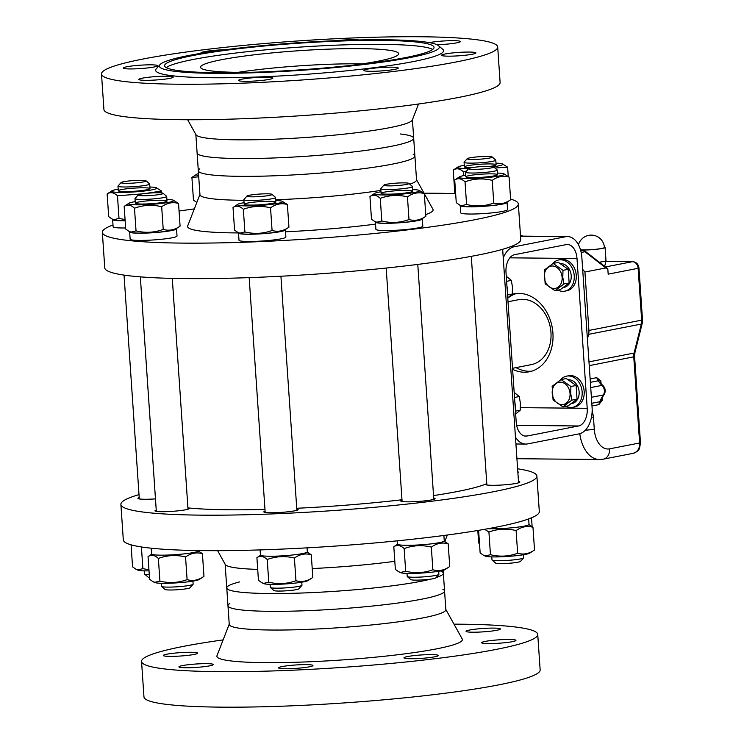 <?xml version="1.0" encoding="UTF-8"?>
<svg xmlns="http://www.w3.org/2000/svg" width="744" height="744" viewBox="0 0 744 744"><rect width="100%" height="100%" fill="white"/><g stroke="black" fill="none" stroke-linecap="round" stroke-linejoin="round"><path stroke-width="1.12" d="M413.162 154.25A108.54 10.723 176.1 0 1 414.901 155.98A108.54 10.723 176.1 0 1 307.337 174.059A108.54 10.723 176.1 0 1 198.313 170.748L197.104 152.939A108.54 10.723 -3.9 0 0 198.843 154.668A108.54 10.723 -3.9 0 0 306.128 156.259A108.54 10.723 -3.9 0 0 412.204 140.123A108.54 10.723 -3.9 0 0 413.683 138.179A108.54 10.723 176.1 0 1 412.204 140.123A108.54 10.723 176.1 0 1 306.128 156.259A108.54 10.723 176.1 0 1 198.843 154.668A108.54 10.723 176.1 0 1 197.104 152.939L195.849 134.497M248.422 72.363A99.278 9.802 176.1 0 1 200.601 67.509A99.278 9.802 176.1 0 1 272.713 52.852A99.278 9.802 176.1 0 1 385.727 49.829A99.278 9.802 176.1 0 1 398.626 54.005A99.278 9.802 176.1 0 1 351.903 65.314M237.885 72.354A95.306 9.412 176.1 0 1 362.337 63.863M187.665 119.747L195.979 134.729A108.54 10.723 -3.9 0 0 304.854 137.556A108.54 10.723 -3.9 0 0 412.334 119.979L418.537 104.011M432.683 49.448A135.017 13.336 -3.9 0 0 298.688 47.188A135.017 13.336 -3.9 0 0 166.247 67.611M365.843 63.686A135.017 13.336 -3.9 0 0 434.031 47.374A135.017 13.336 -3.9 0 0 298.418 43.245A135.017 13.336 -3.9 0 0 164.619 65.742A135.017 13.336 -3.9 0 0 365.843 63.686M101.5 74L103.918 109.48A198.555 19.614 -3.9 0 0 303.347 115.543A198.555 19.614 -3.9 0 0 500.108 82.472L497.69 46.993A198.555 19.614 -3.9 0 0 471.863 39.162A198.555 19.614 -3.9 0 0 248.366 44.966A198.555 19.614 -3.9 0 0 101.5 74A198.555 19.614 -3.9 0 0 300.929 80.064A198.555 19.614 -3.9 0 0 497.69 46.993M368.447 63.965A140.309 13.857 -3.9 0 0 438.532 45.682A140.309 13.857 -3.9 0 0 298.381 42.724A140.309 13.857 -3.9 0 0 159.941 64.681A140.309 13.857 -3.9 0 0 223.367 73.349A140.309 13.857 -3.9 0 0 368.447 63.965M436.961 44.724A17.205 1.702 -3.9 0 0 451.627 43.626A17.205 1.702 -3.9 0 0 460.322 41.543A17.205 1.702 -3.9 0 0 448.483 40.734A17.205 1.702 -3.9 0 0 429.372 42.631M358.943 39.962A17.205 1.702 -3.9 0 0 336.558 40.65M225.665 49.718A17.205 1.702 -3.9 0 0 200.917 52.926A17.205 1.702 -3.9 0 0 201.317 53.252M145.015 64.933A17.205 1.702 -3.9 0 0 123.281 68.057A17.205 1.702 -3.9 0 0 140.57 68.578A17.205 1.702 -3.9 0 0 157.616 65.714A17.205 1.702 -3.9 0 0 145.015 64.933M147.563 77.367A17.205 1.702 -3.9 0 0 138.877 79.45A17.205 1.702 -3.9 0 0 156.156 79.971A17.205 1.702 -3.9 0 0 173.213 77.106A17.205 1.702 -3.9 0 0 147.563 77.367M239.177 79.915A17.205 1.702 -3.9 0 0 238.554 80.417A17.205 1.702 -3.9 0 0 255.843 80.947A17.205 1.702 -3.9 0 0 272.89 78.083A17.205 1.702 -3.9 0 0 257.973 77.413A17.205 1.702 -3.9 0 0 239.177 79.915M366.178 71.089A17.205 1.702 -3.9 0 0 385.55 70.587A17.205 1.702 -3.9 0 0 398.273 68.067A17.205 1.702 -3.9 0 0 380.993 67.546A17.205 1.702 -3.9 0 0 363.937 70.41A17.205 1.702 -3.9 0 0 366.178 71.089M454.184 56.06A17.205 1.702 -3.9 0 0 475.909 52.936A17.205 1.702 -3.9 0 0 458.63 52.415A17.205 1.702 -3.9 0 0 441.573 55.279A17.205 1.702 -3.9 0 0 454.184 56.06M159.941 64.681L156.259 68.848A144.28 14.248 -3.9 0 0 221.489 77.767A144.28 14.248 -3.9 0 0 370.67 68.123A144.28 14.248 -3.9 0 0 442.736 49.318L438.532 45.682M510.598 199.094A208.478 20.59 176.1 0 1 518.345 204.014L520.763 239.503A208.478 20.59 176.1 0 1 314.163 274.229A208.478 20.59 176.1 0 1 104.765 267.859L102.347 232.379A208.478 20.59 176.1 0 1 112.995 224.995M424.043 193.235A208.478 20.59 176.1 0 1 455.644 193.617M518.345 204.014A208.478 20.59 176.1 0 1 311.745 238.74A208.478 20.59 176.1 0 1 102.347 232.379M179.062 211.054A208.478 20.59 176.1 0 1 194.323 208.897M424.331 193.756L432.943 209.278A123.048 12.155 176.1 0 1 425.745 214.56M375.562 224.121A123.048 12.155 176.1 0 1 285.519 231.803M238.526 232.928A123.048 12.155 176.1 0 1 187.674 225.999L199.931 194.454M400.132 133.957A108.54 10.723 176.1 0 1 413.683 138.179L416.538 179.936A108.54 10.723 176.1 0 1 409.795 184.196M380.891 190.38A108.54 10.723 176.1 0 1 275.708 199.764M243.902 200.303A108.54 10.723 176.1 0 1 199.95 194.696L198.313 170.748A108.54 10.723 176.1 0 1 199.801 168.795M414.901 155.98A108.54 10.723 176.1 0 1 307.337 174.059A108.54 10.723 176.1 0 1 198.313 170.748M442.82 589.239A108.54 10.723 176.1 0 1 444.559 590.969A108.54 10.723 176.1 0 1 336.995 609.048A108.54 10.723 176.1 0 1 227.971 605.737A108.54 10.723 176.1 0 1 229.459 603.784M445.833 609.662A108.54 10.723 176.1 0 1 338.269 627.75A108.54 10.723 176.1 0 1 229.245 624.43L227.971 605.737A108.54 10.723 -3.9 0 0 336.995 609.048A108.54 10.723 -3.9 0 0 444.559 590.969L445.833 609.662M445.814 609.42L462.238 639.012A123.048 12.155 176.1 0 1 340.473 660.058A123.048 12.155 176.1 0 1 216.969 655.734L229.226 624.188M453.998 624.16A198.555 19.614 176.1 0 1 537.735 634.427A198.555 19.614 176.1 0 1 340.975 667.498A198.555 19.614 176.1 0 1 141.546 661.435A198.555 19.614 176.1 0 1 223.126 639.896M474.719 629.247A17.205 1.702 176.1 0 1 500.368 628.978A17.205 1.702 176.1 0 1 483.312 631.851A17.205 1.702 176.1 0 1 466.032 631.321A17.205 1.702 176.1 0 1 474.719 629.247M503.353 639.589A17.205 1.702 176.1 0 1 515.955 640.37A17.205 1.702 176.1 0 1 498.908 643.235A17.205 1.702 176.1 0 1 481.619 642.714A17.205 1.702 176.1 0 1 503.353 639.589M436.086 654.822A17.205 1.702 176.1 0 1 438.328 655.501A17.205 1.702 176.1 0 1 421.271 658.375A17.205 1.702 176.1 0 1 403.983 657.845A17.205 1.702 176.1 0 1 416.714 655.325A17.205 1.702 176.1 0 1 436.086 654.822M312.322 666.019A17.205 1.702 176.1 0 1 293.527 668.531A17.205 1.702 176.1 0 1 278.6 667.861A17.205 1.702 176.1 0 1 295.656 664.987A17.205 1.702 176.1 0 1 312.945 665.517A17.205 1.702 176.1 0 1 312.322 666.019M204.563 666.624A17.205 1.702 176.1 0 1 178.923 666.884A17.205 1.702 176.1 0 1 195.97 664.011A17.205 1.702 176.1 0 1 213.258 664.541A17.205 1.702 176.1 0 1 204.563 666.624M175.937 656.273A17.205 1.702 176.1 0 1 163.327 655.492A17.205 1.702 176.1 0 1 180.383 652.628A17.205 1.702 176.1 0 1 197.662 653.148A17.205 1.702 176.1 0 1 175.937 656.273M537.735 634.427L540.153 669.907A198.555 19.614 176.1 0 1 343.393 702.978A198.555 19.614 176.1 0 1 143.964 696.923L141.546 661.435M139.007 494.621A208.478 20.59 -3.9 0 0 120.891 504.413A208.478 20.59 -3.9 0 0 301.692 512.532A208.478 20.59 -3.9 0 0 529.421 482.177A208.478 20.59 -3.9 0 0 536.889 476.048A208.478 20.59 -3.9 0 0 517.619 468.813M517.88 472.626A17.205 1.702 -3.9 0 0 518.373 472.17A17.205 1.702 -3.9 0 0 517.824 471.789M486.79 483.684A17.205 1.702 -3.9 0 0 485.516 484.428A17.205 1.702 -3.9 0 0 502.795 484.949A17.205 1.702 -3.9 0 0 519.851 482.084A17.205 1.702 -3.9 0 0 518.484 481.517M139.212 497.634A17.205 1.702 -3.9 0 0 137.938 498.378A17.205 1.702 -3.9 0 0 150.539 499.159A17.205 1.702 -3.9 0 0 155.477 498.889M156.24 510.077A17.205 1.702 -3.9 0 0 154.966 510.821A17.205 1.702 -3.9 0 0 180.606 510.551A17.205 1.702 -3.9 0 0 189.302 508.478A17.205 1.702 -3.9 0 0 187.934 507.91M402.011 500.21A17.205 1.702 -3.9 0 0 400.737 500.945A17.205 1.702 -3.9 0 0 418.016 501.475A17.205 1.702 -3.9 0 0 435.073 498.61A17.205 1.702 -3.9 0 0 433.706 498.043M265.097 511.137A17.205 1.702 -3.9 0 0 263.813 511.881A17.205 1.702 -3.9 0 0 278.74 512.551A17.205 1.702 -3.9 0 0 297.535 510.049A17.205 1.702 -3.9 0 0 298.158 509.538A17.205 1.702 -3.9 0 0 296.791 508.98M120.891 504.413L123.309 539.893A208.478 20.59 -3.9 0 0 304.119 548.012A208.478 20.59 -3.9 0 0 531.839 517.666A208.478 20.59 -3.9 0 0 539.307 511.537L536.889 476.048M312.22 568.565A108.54 10.723 -3.9 0 0 389.121 562.055A108.54 10.723 -3.9 0 0 394.813 561.302M217.62 550.672L225.274 564.464A108.54 10.723 -3.9 0 0 257.694 569.393M390.758 586.002A108.54 10.723 -3.9 0 0 430.702 579.13A108.54 10.723 -3.9 0 1 318.413 592.289A108.54 10.723 -3.9 0 1 228.492 589.657A108.54 10.723 -3.9 0 0 390.758 586.002M444.559 590.969L443.34 573.168A108.54 10.723 -3.9 0 1 441.852 575.112A108.54 10.723 -3.9 0 1 436.021 577.623A108.54 10.723 -3.9 0 0 441.852 575.112A108.54 10.723 -3.9 0 0 443.34 573.168A108.54 10.723 -3.9 0 0 440.402 570.946M239.614 581.91A108.54 10.723 -3.9 0 0 226.762 587.937A108.54 10.723 -3.9 0 0 228.492 589.657L228.492 589.657A108.54 10.723 -3.9 0 1 226.762 587.937L225.144 564.231M486.781 483.628A163.475 16.145 176.1 0 1 433.538 495.578M401.983 499.763A163.475 16.145 176.1 0 1 296.744 508.273M264.976 509.435A163.475 16.145 176.1 0 1 187.934 507.892M467.213 158.667L464.144 162.145A15.884 1.572 -3.9 0 0 464.079 162.304A15.884 1.572 -3.9 0 0 479.471 162.834A15.884 1.572 -3.9 0 0 495.746 160.258A15.884 1.572 -3.9 0 0 495.774 160.146A15.884 1.572 -3.9 0 0 495.681 159.997L492.175 156.965A12.574 1.246 -3.9 0 0 479.62 156.705A12.574 1.246 -3.9 0 0 467.213 158.667A12.574 1.246 -3.9 0 0 478.718 159.253A12.574 1.246 -3.9 0 0 492.221 157.179A12.574 1.246 -3.9 0 0 492.175 156.965M532.118 526.575L531.523 517.796M477.815 530.481L478.662 542.971L479.517 543.697M508.245 176.347L507.622 167.158L494.974 168.023M466.627 170.925L463.568 171.911C459.932 168.525 456.491 167.912 453.245 170.078L457.969 166.963A22.636 2.232 176.1 0 1 464.284 165.317M463.819 175.584L463.568 171.911M453.245 170.078L454.789 192.743L455.635 193.468M495.978 163.159A22.636 2.232 176.1 0 1 501.168 163.568A22.636 2.232 176.1 0 1 502.46 163.922L507.622 167.158M468.739 168.535A22.636 2.232 176.1 0 1 466.367 168.535A22.636 2.232 176.1 0 1 457.969 166.963M502.46 163.922A22.636 2.232 176.1 0 1 493.43 166.758M490.194 166.377A15.884 1.572 -3.9 0 0 496.016 164.908A15.884 1.572 -3.9 0 0 486.074 163.968A15.884 1.572 -3.9 0 0 467.734 165.707A15.884 1.572 -3.9 0 0 464.479 167.056A15.884 1.572 -3.9 0 0 471.417 167.726M468.683 168.581L465.623 172.059A15.884 1.572 -3.9 0 0 465.558 172.217A15.884 1.572 -3.9 0 0 480.95 172.738A15.884 1.572 -3.9 0 0 497.215 170.171A15.884 1.572 -3.9 0 0 497.252 170.06A15.884 1.572 -3.9 0 0 497.159 169.911L493.653 166.879A12.574 1.246 -3.9 0 0 481.098 166.61A12.574 1.246 -3.9 0 0 468.683 168.581A12.574 1.246 -3.9 0 0 480.196 169.158A12.574 1.246 -3.9 0 0 493.7 167.084A12.574 1.246 -3.9 0 0 493.653 166.879M491.775 556.884L491.989 559.897A15.884 1.572 -3.9 0 0 492.072 560.046A15.884 1.572 -3.9 0 0 507.938 560.381A15.884 1.572 -3.9 0 0 523.609 557.898A15.884 1.572 -3.9 0 0 523.646 557.851A15.884 1.572 -3.9 0 0 523.683 557.74L523.478 554.726M492.072 560.046L495.578 563.078A12.574 1.246 -3.9 0 0 508.143 563.348A12.574 1.246 -3.9 0 0 520.549 561.376A12.574 1.246 -3.9 0 0 520.577 561.339M510.635 199.736L505.911 202.861A22.636 2.232 176.1 0 1 469.762 206.693A22.636 2.232 176.1 0 1 462.712 206.246A22.636 2.232 176.1 0 1 461.42 205.893L459.68 205.056L461.568 205.679L466.581 204.488C475.834 206.776 484.902 206.283 493.774 203.019C499.587 204.702 505.204 203.605 510.635 199.736L509.091 177.072C503.279 175.389 497.662 176.486 492.23 180.364C482.977 178.067 473.909 178.56 465.037 181.824C461.41 178.439 457.969 177.825 454.714 179.992L459.448 176.867A22.636 2.232 176.1 0 1 465.763 175.231M493.774 203.019L492.23 180.364M466.581 204.488L465.037 181.824M454.714 179.992L456.267 202.656L459.68 205.056M497.457 173.064A22.636 2.232 176.1 0 1 502.646 173.482A22.636 2.232 176.1 0 1 503.939 173.836L509.091 177.072M503.939 173.836A22.636 2.232 176.1 0 1 493.411 176.867A22.636 2.232 176.1 0 1 467.837 178.439A22.636 2.232 176.1 0 1 459.448 176.867M469.213 175.612A15.884 1.572 -3.9 0 0 465.958 176.97A15.884 1.572 -3.9 0 0 481.824 177.305A15.884 1.572 -3.9 0 0 497.494 174.821A15.884 1.572 -3.9 0 0 487.553 173.882A15.884 1.572 -3.9 0 0 469.213 175.612M506.952 202.173A23.492 2.325 176.1 0 1 507.083 202.396A23.492 2.325 176.1 0 1 483.805 206.311A23.492 2.325 176.1 0 1 460.201 205.586A23.492 2.325 176.1 0 1 460.303 205.353M507.083 202.396L507.575 209.622A23.492 2.325 176.1 0 1 484.288 213.537A23.492 2.325 176.1 0 1 460.694 212.821L460.201 205.586M528.659 518.912L529.031 524.362A23.492 2.325 176.1 0 1 514.02 527.57A23.492 2.325 176.1 0 1 488.101 528.696M534.518 549.965L529.793 553.09A22.636 2.232 176.1 0 1 493.644 556.921A22.636 2.232 176.1 0 1 486.595 556.475A22.636 2.232 176.1 0 1 485.302 556.121L483.554 555.284L485.441 555.908L490.463 554.708C499.717 556.996 508.775 556.512 517.647 553.248C523.46 554.931 529.086 553.834 534.518 549.965L532.974 527.301C527.161 525.617 521.535 526.715 516.104 530.584C506.85 528.296 497.792 528.789 488.92 532.044L484.679 529.3M517.647 553.248L516.104 530.584M490.463 554.708L488.92 532.044M478.606 530.342L480.14 552.885L483.554 555.284M528.938 524.604L532.974 527.301M383.913 185.107L380.844 188.585A15.884 1.572 -3.9 0 0 380.779 188.744A15.884 1.572 -3.9 0 0 396.171 189.264A15.884 1.572 -3.9 0 0 412.436 186.698A15.884 1.572 -3.9 0 0 412.474 186.586A15.884 1.572 -3.9 0 0 412.381 186.428L408.875 183.405A12.574 1.246 -3.9 0 0 396.32 183.136A12.574 1.246 -3.9 0 0 383.913 185.107A12.574 1.246 -3.9 0 0 395.417 185.684A12.574 1.246 -3.9 0 0 408.921 183.61A12.574 1.246 -3.9 0 0 408.875 183.405M407.005 573.41L407.21 576.423A15.884 1.572 -3.9 0 0 407.293 576.572A15.884 1.572 -3.9 0 0 423.159 576.907A15.884 1.572 -3.9 0 0 438.839 574.424A15.884 1.572 -3.9 0 0 438.867 574.377A15.884 1.572 -3.9 0 0 438.904 574.266L438.7 571.253M407.293 576.572L410.8 579.604A12.574 1.246 -3.9 0 0 423.364 579.864A12.574 1.246 -3.9 0 0 435.77 577.902A12.574 1.246 -3.9 0 0 435.798 577.865M425.866 216.262L421.141 219.387A22.636 2.232 176.1 0 1 384.992 223.219A22.636 2.232 176.1 0 1 377.943 222.772A22.636 2.232 176.1 0 1 376.641 222.419L374.902 221.582L376.789 222.205L381.812 221.005C391.065 223.302 400.123 222.809 408.995 219.545C414.808 221.228 420.434 220.131 425.866 216.262L424.322 193.598C418.509 191.915 412.883 193.012 407.452 196.881C398.198 194.593 389.14 195.086 380.268 198.341C376.631 194.965 373.19 194.351 369.945 196.518L374.669 193.393A22.636 2.232 176.1 0 1 380.984 191.757M408.995 219.545L407.452 196.881M381.812 221.005L380.268 198.341M369.945 196.518L371.488 219.182L374.902 221.582M412.678 189.59A22.636 2.232 176.1 0 1 417.868 190.008A22.636 2.232 176.1 0 1 419.16 190.362L424.322 193.598M419.16 190.362A22.636 2.232 176.1 0 1 408.633 193.393A22.636 2.232 176.1 0 1 383.067 194.965A22.636 2.232 176.1 0 1 374.669 193.393M384.434 192.138A15.884 1.572 -3.9 0 0 381.179 193.496A15.884 1.572 -3.9 0 0 397.045 193.831A15.884 1.572 -3.9 0 0 412.715 191.338A15.884 1.572 -3.9 0 0 402.774 190.408A15.884 1.572 -3.9 0 0 384.434 192.138M422.173 218.699A23.492 2.325 176.1 0 1 422.304 218.922A23.492 2.325 176.1 0 1 399.026 222.828A23.492 2.325 176.1 0 1 375.422 222.112A23.492 2.325 176.1 0 1 375.525 221.879M422.304 218.922L422.797 226.148A23.492 2.325 176.1 0 1 399.519 230.063A23.492 2.325 176.1 0 1 375.915 229.347L375.422 222.112M443.889 535.475L444.261 540.888A23.492 2.325 176.1 0 1 420.974 544.803A23.492 2.325 176.1 0 1 397.37 544.087L397.157 540.851M449.739 566.491L445.014 569.606A22.636 2.232 176.1 0 1 408.865 573.447A22.636 2.232 176.1 0 1 401.816 573.001A22.636 2.232 176.1 0 1 400.523 572.648L398.784 571.811L400.672 572.434L405.685 571.234C414.938 573.522 423.996 573.038 432.869 569.774C438.681 571.457 444.308 570.36 449.739 566.491L448.195 543.827C442.382 542.144 436.765 543.241 431.325 547.11C422.071 544.822 413.013 545.306 404.141 548.57C400.514 545.185 397.073 544.58 393.818 546.747L397.501 544.31M432.869 569.774L431.325 547.11M405.685 571.234L404.141 548.57M393.818 546.747L395.362 569.411L398.784 571.811M444.159 541.13L448.195 543.827M246.989 196.035L243.93 199.513A15.884 1.572 -3.9 0 0 243.855 199.671A15.884 1.572 -3.9 0 0 259.256 200.201A15.884 1.572 -3.9 0 0 275.522 197.625A15.884 1.572 -3.9 0 0 275.559 197.513A15.884 1.572 -3.9 0 0 275.466 197.365L271.96 194.333A12.574 1.246 -3.9 0 0 259.396 194.072A12.574 1.246 -3.9 0 0 246.989 196.035A12.574 1.246 -3.9 0 0 258.503 196.621A12.574 1.246 -3.9 0 0 272.006 194.547A12.574 1.246 -3.9 0 0 271.96 194.333M270.081 584.347L270.286 587.36A15.884 1.572 -3.9 0 0 270.379 587.509A15.884 1.572 -3.9 0 0 286.245 587.844A15.884 1.572 -3.9 0 0 301.915 585.351A15.884 1.572 -3.9 0 0 301.952 585.305A15.884 1.572 -3.9 0 0 301.98 585.193L301.776 582.189M270.379 587.509L273.885 590.531A12.574 1.246 -3.9 0 0 286.449 590.801A12.574 1.246 -3.9 0 0 298.856 588.83A12.574 1.246 -3.9 0 0 298.883 588.792M288.942 227.19L284.217 230.315A22.636 2.232 176.1 0 1 248.068 234.155A22.636 2.232 176.1 0 1 241.019 233.7A22.636 2.232 176.1 0 1 239.726 233.346L237.987 232.519L239.875 233.142L244.888 231.942C254.141 234.23 263.209 233.746 272.081 230.482C277.893 232.156 283.511 231.068 288.942 227.19L287.398 204.526C281.585 202.852 275.968 203.949 270.537 207.818C261.284 205.53 252.216 206.014 243.344 209.278C239.717 205.893 236.276 205.288 233.021 207.446L237.745 204.33A22.636 2.232 176.1 0 1 244.069 202.684M272.081 230.482L270.537 207.818M244.888 231.942L243.344 209.278M233.021 207.446L234.565 230.11L237.987 232.519M275.764 200.527A22.636 2.232 176.1 0 1 280.944 200.936A22.636 2.232 176.1 0 1 282.246 201.298L287.398 204.526M282.246 201.298A22.636 2.232 176.1 0 1 271.718 204.321A22.636 2.232 176.1 0 1 246.143 205.902A22.636 2.232 176.1 0 1 237.745 204.33M247.519 203.075A15.884 1.572 -3.9 0 0 244.264 204.423A15.884 1.572 -3.9 0 0 260.13 204.758A15.884 1.572 -3.9 0 0 275.801 202.275A15.884 1.572 -3.9 0 0 265.859 201.336A15.884 1.572 -3.9 0 0 247.519 203.075M285.259 229.626A23.492 2.325 176.1 0 1 285.389 229.85A23.492 2.325 176.1 0 1 262.102 233.765A23.492 2.325 176.1 0 1 238.508 233.049A23.492 2.325 176.1 0 1 238.601 232.807M285.389 229.85L285.882 237.076A23.492 2.325 176.1 0 1 262.595 240.991A23.492 2.325 176.1 0 1 239.001 240.275L238.508 233.049M307.067 547.854L307.337 551.825A23.492 2.325 176.1 0 1 284.059 555.74A23.492 2.325 176.1 0 1 260.456 555.015L260.112 549.918M312.824 577.418L308.1 580.543A22.636 2.232 176.1 0 1 271.951 584.384A22.636 2.232 176.1 0 1 264.901 583.928A22.636 2.232 176.1 0 1 263.599 583.575L261.86 582.738L263.748 583.37L268.77 582.171C278.014 584.459 287.082 583.966 295.954 580.711C301.766 582.385 307.384 581.287 312.824 577.418L311.28 554.754C305.468 553.08 299.841 554.168 294.41 558.047C285.157 555.759 276.098 556.242 267.217 559.507C263.59 556.121 260.149 555.508 256.903 557.674L260.586 555.238M295.954 580.711L294.41 558.047M268.77 582.171L267.217 559.507M256.903 557.674L258.447 580.339L261.86 582.738M307.244 552.057L311.28 554.754M138.133 194.975L135.073 198.453A15.884 1.572 -3.9 0 0 135.008 198.611A15.884 1.572 -3.9 0 0 150.4 199.132A15.884 1.572 -3.9 0 0 166.665 196.565A15.884 1.572 -3.9 0 0 166.703 196.453A15.884 1.572 -3.9 0 0 166.61 196.304L163.103 193.273A12.574 1.246 -3.9 0 0 150.548 193.003A12.574 1.246 -3.9 0 0 138.133 194.975A12.574 1.246 -3.9 0 0 149.646 195.551A12.574 1.246 -3.9 0 0 163.15 193.477A12.574 1.246 -3.9 0 0 163.103 193.273M161.225 583.277L161.439 586.291A15.884 1.572 -3.9 0 0 161.522 586.439A15.884 1.572 -3.9 0 0 177.388 586.774A15.884 1.572 -3.9 0 0 193.059 584.291A15.884 1.572 -3.9 0 0 193.096 584.245A15.884 1.572 -3.9 0 0 193.133 584.133L192.928 581.12M161.522 586.439L165.029 589.471A12.574 1.246 -3.9 0 0 177.593 589.732A12.574 1.246 -3.9 0 0 189.999 587.769A12.574 1.246 -3.9 0 0 190.027 587.732M180.085 226.13L175.361 229.254A22.636 2.232 176.1 0 1 139.212 233.086A22.636 2.232 176.1 0 1 132.162 232.64A22.636 2.232 176.1 0 1 130.87 232.286L129.131 231.449L131.018 232.072L136.031 230.873C145.285 233.17 154.352 232.677 163.224 229.412C169.037 231.096 174.654 229.998 180.085 226.13L178.541 203.465C172.729 201.782 167.112 202.88 161.68 206.748C152.427 204.46 143.36 204.953 134.487 208.218C130.86 204.833 127.419 204.219 124.164 206.386L128.889 203.261A22.636 2.232 176.1 0 1 135.213 201.624M163.224 229.412L161.68 206.748M136.031 230.873L134.487 208.218M124.164 206.386L125.717 229.05L129.131 231.449M166.907 199.457A22.636 2.232 176.1 0 1 172.087 199.876A22.636 2.232 176.1 0 1 173.389 200.229L178.541 203.465M173.389 200.229A22.636 2.232 176.1 0 1 162.862 203.261A22.636 2.232 176.1 0 1 137.287 204.833A22.636 2.232 176.1 0 1 128.889 203.261M138.663 202.005A15.884 1.572 -3.9 0 0 135.408 203.363A15.884 1.572 -3.9 0 0 151.274 203.698A15.884 1.572 -3.9 0 0 166.944 201.215A15.884 1.572 -3.9 0 0 157.003 200.275A15.884 1.572 -3.9 0 0 138.663 202.005M176.402 228.566A23.492 2.325 176.1 0 1 176.533 228.789A23.492 2.325 176.1 0 1 153.255 232.705A23.492 2.325 176.1 0 1 129.651 231.979A23.492 2.325 176.1 0 1 129.754 231.747M176.533 228.789L177.025 236.015A23.492 2.325 176.1 0 1 153.738 239.931A23.492 2.325 176.1 0 1 130.144 239.215L129.651 231.979M198.471 550.56L198.481 550.755A23.492 2.325 176.1 0 1 175.203 554.671A23.492 2.325 176.1 0 1 151.599 553.955L151.209 548.198M203.968 576.358L199.243 579.483A22.636 2.232 176.1 0 1 163.094 583.315A22.636 2.232 176.1 0 1 156.045 582.868A22.636 2.232 176.1 0 1 154.752 582.515L153.004 581.678L154.892 582.301L159.913 581.101C169.167 583.389 178.225 582.905 187.097 579.641C192.91 581.324 198.536 580.227 203.968 576.358L202.424 553.694C196.611 552.011 190.985 553.108 185.554 556.977C176.3 554.689 167.242 555.182 158.37 558.437C154.733 555.052 151.292 554.447 148.047 556.614L151.73 554.178M187.097 579.641L185.554 556.977M159.913 581.101L158.37 558.437M148.047 556.614L149.59 579.278L153.004 581.678M198.388 550.997L202.424 553.694M121.114 182.531L118.045 186.009A15.884 1.572 -3.9 0 0 117.98 186.177A15.884 1.572 -3.9 0 0 133.371 186.698A15.884 1.572 -3.9 0 0 149.646 184.131A15.884 1.572 -3.9 0 0 149.674 184.01A15.884 1.572 -3.9 0 0 149.581 183.861L146.075 180.829A12.574 1.246 -3.9 0 0 133.52 180.569A12.574 1.246 -3.9 0 0 121.114 182.531A12.574 1.246 -3.9 0 0 132.618 183.117A12.574 1.246 -3.9 0 0 146.122 181.043A12.574 1.246 -3.9 0 0 146.075 180.829M144.206 570.843L144.41 573.856A15.884 1.572 -3.9 0 0 144.494 574.005A15.884 1.572 -3.9 0 0 149.274 574.647M144.494 574.005L148 577.037A12.574 1.246 -3.9 0 0 149.46 577.4M125.141 220.643A22.636 2.232 176.1 0 1 122.193 220.652A22.636 2.232 176.1 0 1 115.143 220.205A22.636 2.232 176.1 0 1 113.851 219.843L112.102 219.015L113.99 219.638L119.012 218.438L125.066 219.536M161.643 192.91L161.522 191.031L146.075 193.393M142.476 193.849L117.468 195.774C113.832 192.389 110.391 191.785 107.145 193.952L111.87 190.827A22.636 2.232 176.1 0 1 118.184 189.181M119.012 218.438L117.468 195.774M107.145 193.952L108.689 216.616L112.102 219.015M149.879 187.023A22.636 2.232 176.1 0 1 155.068 187.442A22.636 2.232 176.1 0 1 156.361 187.795L161.522 191.031M156.361 187.795A22.636 2.232 176.1 0 1 145.833 190.817A22.636 2.232 176.1 0 1 120.268 192.398A22.636 2.232 176.1 0 1 111.87 190.827M121.635 189.571A15.884 1.572 -3.9 0 0 118.38 190.92A15.884 1.572 -3.9 0 0 134.245 191.255A15.884 1.572 -3.9 0 0 149.916 188.771A15.884 1.572 -3.9 0 0 139.974 187.832A15.884 1.572 -3.9 0 0 121.635 189.571M125.15 220.745A23.492 2.325 176.1 0 1 112.623 219.545A23.492 2.325 176.1 0 1 112.725 219.313M125.643 227.971A23.492 2.325 176.1 0 1 113.116 226.771L112.623 219.545M149.014 570.871A22.636 2.232 176.1 0 1 146.066 570.881A22.636 2.232 176.1 0 1 139.016 570.425A22.636 2.232 176.1 0 1 137.724 570.071L135.985 569.244L137.873 569.867L142.885 568.667L148.94 569.755M142.885 568.667L141.407 546.952M131.065 544.813L132.562 566.835L135.985 569.244M198.732 176.802L191.915 177.425L193.468 200.09L196.825 202.461M191.915 177.425L196.649 174.301A22.636 2.232 176.1 0 1 198.508 173.585M198.639 175.519A22.636 2.232 176.1 0 1 196.649 174.301M587.211 408.307L577 258.493A15.884 9.793 90.6 0 0 567.412 244.506A15.884 9.793 90.6 0 0 566.184 244.618L514.653 254.662A15.884 9.793 90.6 0 0 505.994 272.332L516.206 422.146A15.884 9.793 90.6 0 0 525.785 436.133A15.884 9.793 90.6 0 0 527.022 436.021L578.544 425.977A15.884 9.793 90.6 0 0 587.211 408.307L520.409 407.656M511.993 294.336A39.711 31.016 79 0 1 514.076 293.834A39.711 31.016 79 0 1 518.977 293.378A39.711 31.016 79 0 1 552.615 329.983A39.711 31.016 79 0 1 529.263 371.786A39.711 31.016 79 0 1 512.607 369.322M503.251 258.056A23.827 14.694 -89.4 0 1 514.113 246.776L565.645 236.732A23.827 14.694 -89.4 0 1 567.486 236.564A23.827 14.694 -89.4 0 1 581.864 257.545L592.075 407.359A23.827 14.694 -89.4 0 1 579.083 433.864L527.552 443.908A23.827 14.694 -89.4 0 1 525.71 444.075A23.827 14.694 -89.4 0 1 515.452 437.109M531.681 371.182A39.711 31.016 79 0 1 516.038 367.62M507.752 298.214A39.711 31.016 79 0 1 516.531 293.48M605.356 261.023L605.588 264.548A13.234 1.311 176.1 0 1 603.514 265.403M587.416 339.022L588.588 334.344A10.593 8.268 -101 0 0 588.913 330.448L641.663 320.162A10.593 8.268 79 0 1 641.328 324.058L634.093 353.065A10.593 8.268 -101 0 0 633.758 356.962L639.626 442.987L640.463 442.689C639.208 451.19 639.254 450.325 633.311 453.301L603.291 459.16A10.593 8.268 79 0 0 609.596 448.846L639.626 442.987A10.593 8.268 79 0 1 633.311 453.301M582.673 269.365L584.933 272.016L588.913 330.448M605.384 261.423L632.465 261.683A6.622 5.171 79 0 1 638.129 268.305L608.174 274.145L607.802 268.742L585.314 251.37A3.971 3.971 0 0 0 582.933 250.542A3.971 2.446 90.6 0 0 582.617 250.579A3.971 3.097 -101 0 1 584.914 251.751L585.314 251.37M607.802 268.742L605.904 267.933L584.933 272.016M580.739 250.7L581.445 250.561A3.971 2.446 -89.4 0 1 581.752 250.533A3.971 3.971 0 0 0 580.952 250.607A3.971 3.097 79 0 1 581.445 250.561L582.617 250.579L580.804 250.933M591.396 397.305L603.365 394.971A99.278 77.534 79 0 1 602.408 396.45L599.655 401.751L602.184 400.412L602.017 397.919M596.716 377.654L598.157 380.807L600.845 380.807L596.716 377.654L590.141 378.938M591.982 405.973L598.855 404.634L602.184 400.412L601.273 399.454M604.388 247.045A13.894 1.376 176.1 0 1 605.086 247.417L605.988 260.558A13.894 1.376 176.1 0 1 599.348 262.186M592.168 409.991L593.452 417.003A10.593 1.042 176.1 0 1 591.452 417.338M598.855 404.634L599.655 401.751L591.796 403.285M602.408 396.45A3.971 1.944 33.6 0 0 603.226 395.957L604.193 394.469C605.876 391.223 605.467 388.256 602.966 385.569A3.971 1.711 -47.6 0 0 601.97 385.383A6.622 5.171 79 0 1 603.365 394.971A3.971 1.916 32.5 0 0 604.193 394.469M590.727 387.578L601.97 385.383L601.199 384.685A3.971 1.711 -47.6 0 1 602.194 384.862A3.971 1.711 -47.6 0 1 602.194 384.871L602.966 385.569M602.194 384.862L600.101 382.379M600.092 382.286L600.845 380.807L601.05 383.699M605.086 247.417A13.894 1.376 176.1 0 1 595.963 249.333A13.894 1.376 176.1 0 1 580.534 249.956M578.469 244.813A13.234 13.234 0 0 1 604.426 247.464A13.234 1.311 176.1 0 1 595.312 249.333A13.234 1.311 176.1 0 1 580.497 249.854M507.994 301.757L518.587 299.692A33.089 25.845 79 0 1 550.96 332.428A33.089 25.845 79 0 1 531.244 364.653L512.532 368.308M514.848 402.272A15.884 12.406 79 0 1 515.211 407.535M515.648 414.008L520.205 410.214L520.391 403.257L519.275 396.552L514.178 392.404M515.452 411.134L520.205 410.214M514.523 397.473L519.275 396.552M560.474 379.942A15.884 12.406 79 0 1 566.612 376.139A15.884 12.406 79 0 1 581.111 386.685A15.884 12.406 79 0 1 576.665 405.573A15.884 12.406 79 0 1 572.685 407.321A15.884 12.406 79 0 1 565.933 406.298M566.612 376.139L568.639 375.748A15.884 12.406 79 0 1 583.138 386.294A15.884 12.406 79 0 1 578.692 405.173A15.884 12.406 79 0 1 574.712 406.931L572.685 407.321M569.932 381.114A12.043 9.412 79 0 1 572.48 382.909M576.47 390.526A12.043 9.412 79 0 1 576.712 394.069M573.754 401.621A12.043 9.412 79 0 1 571.448 403.369M568.072 379.803A12.043 9.412 79 0 1 578.962 390.395A12.043 9.412 79 0 1 571.95 403.555L570.936 403.75M570.034 393.483A11.318 8.835 79 0 1 564.175 404.271A11.318 8.835 79 0 1 553.796 398.933A11.318 8.835 79 0 1 558.084 382.518A11.318 8.835 79 0 1 570.034 393.483M561.06 379.57L570.899 386.489L570.713 393.446L571.829 400.142L562.92 406.884L553.08 399.965L552.15 386.303L561.06 379.57L566.286 378.547L576.126 385.466L570.899 386.489M571.829 400.142L577.056 399.128L568.146 405.861L562.92 406.884M577.056 399.128L576.126 385.466M506.934 286.115A15.884 12.406 79 0 1 507.287 291.378M507.734 297.851L512.281 294.047L512.467 287.1L511.351 280.395L506.255 276.247M507.538 294.977L512.281 294.047M506.608 281.316L511.351 280.395M552.55 263.785A15.884 12.406 79 0 1 558.688 259.982A15.884 12.406 79 0 1 573.196 270.528A15.884 12.406 79 0 1 568.751 289.416A15.884 12.406 79 0 1 564.77 291.164A15.884 12.406 79 0 1 558.019 290.141M558.688 259.982L560.716 259.591A15.884 12.406 79 0 1 575.224 270.137A15.884 12.406 79 0 1 570.778 289.016A15.884 12.406 79 0 1 566.798 290.774L564.77 291.164M562.008 264.957A12.043 9.412 79 0 1 564.557 266.752M568.556 274.369A12.043 9.412 79 0 1 568.788 277.912M565.84 285.464A12.043 9.412 79 0 1 563.524 287.212M560.148 263.646A12.043 9.412 79 0 1 571.048 274.238A12.043 9.412 79 0 1 564.036 287.398L563.022 287.593M562.12 277.326A11.318 8.835 79 0 1 556.252 288.114A11.318 8.835 79 0 1 545.873 282.776A11.318 8.835 79 0 1 550.16 266.361A11.318 8.835 79 0 1 562.12 277.326M553.136 263.413L562.985 270.332L562.799 277.289L563.915 283.985L555.005 290.727L545.157 283.808L544.227 270.146L553.136 263.413L558.363 262.39L568.202 269.309L562.985 270.332M563.915 283.985L569.141 282.971L560.223 289.704L555.005 290.727M569.141 282.971L568.202 269.309M577 258.493L509.835 257.833M578.544 425.977L516.634 425.373M565.645 236.732L520.549 236.294M514.113 246.776L510.486 246.738M527.022 436.021L524.557 435.993M605.514 266.938L632.465 261.683A3.971 2.446 -89.4 0 1 632.781 261.656C636.408 262.111 638.473 264.232 638.966 268.007L638.129 268.305L641.663 320.162L642.5 319.864L642.184 323.528A3.971 1.274 -166 0 1 641.328 324.058L588.588 334.344M581.166 252.476L584.914 251.751L605.904 267.933M601.199 384.685L598.157 380.807L590.373 382.323M589.229 365.648L634.595 356.664L640.463 442.689M593.452 417.003L594.279 429.195A22.506 13.876 90.6 0 0 609.596 448.846M588.978 361.863L634.093 353.065A3.971 1.274 14 0 0 634.939 352.535L634.595 356.664M582.933 250.542L581.752 250.533A3.971 2.446 -89.4 0 1 582.059 250.57M594.279 429.195A10.593 1.042 176.1 0 1 585.342 430.199M579.79 433.696A33.089 20.404 90.6 0 0 599.413 459.513L603.291 459.16M413.683 138.179L412.427 119.728M416.519 179.685L424.164 193.459M444.838 541.455L447.339 535.01M443.34 573.168L443.145 570.322M227.971 605.737L226.762 587.937M496.09 164.75L495.774 160.146M464.396 166.907L464.079 162.304M518.568 482.828L502.656 249.287M497.559 174.654L497.252 170.06M486.874 484.986L471.287 256.345M465.865 176.821L465.558 172.217M520.549 561.376L523.609 557.898M433.798 499.354L417.775 264.408M412.79 191.18L412.474 186.586M402.104 501.512L386.183 268.035M381.095 193.347L380.779 188.744M435.77 577.902L438.839 574.424M296.875 510.282L280.925 276.229M275.866 202.117L275.559 197.513M265.18 512.439L249.175 277.624M244.172 204.275L243.855 199.671M298.856 588.83L301.915 585.351M188.018 509.221L172.282 278.386M167.009 201.047L166.703 196.453M156.324 511.379L140.337 276.861M135.315 203.214L135.008 198.611M189.999 587.769L193.059 584.291M149.99 188.613L149.674 184.01M139.305 498.945L124.043 275.094M118.296 190.771L117.98 186.177M567.486 236.564L520.53 236.108M525.71 444.075L515.927 443.982M605.374 261.386L632.781 261.656M638.966 268.007L642.5 319.864M642.184 323.528L634.939 352.535M601.236 399.203L603.226 395.957M516.931 458.704L599.413 459.513M522.753 236.127A13.234 13.234 0 0 0 520.465 235.095"/></g></svg>
